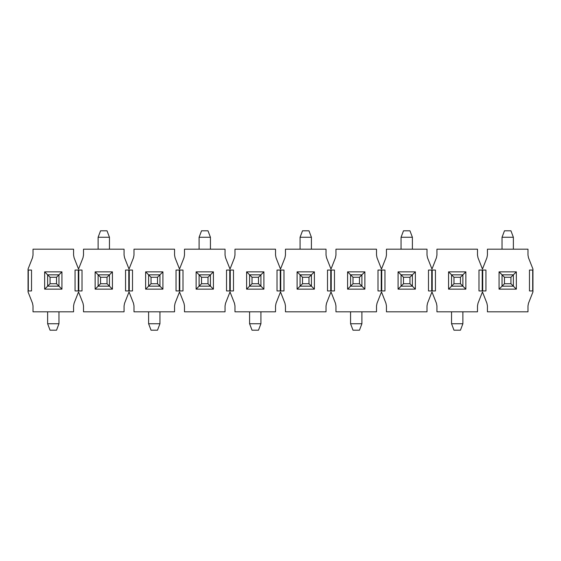 <?xml version="1.0" encoding="UTF-8"?>
<svg xmlns="http://www.w3.org/2000/svg" width="561" height="561" viewBox="0 0 561 561"><rect width="100%" height="100%" fill="white"/><g stroke="black" fill="none" stroke-linecap="round" stroke-linejoin="round"><path stroke-width="0.84" d="M504.472 277.267L504.472 283.733L510.938 283.733L510.938 277.267L504.472 277.267L510.938 277.267L513.371 274.834L502.039 274.834L504.472 277.267L502.039 274.834L502.039 286.166L504.472 283.733L504.472 277.267M513.371 286.166L510.938 283.733L504.472 283.733L502.039 286.166L513.371 286.166L502.039 286.166L502.039 274.834L513.371 274.834L513.371 286.166L513.371 274.834L510.938 277.267L510.938 283.733L516.351 289.146L516.351 271.854L513.371 274.834L516.351 271.854L499.059 271.854L499.059 289.146L516.351 289.146L513.371 286.166M513.371 237.268L513.371 249.189L513.371 237.268L510.938 230.802L504.472 230.802L510.938 230.802L513.371 237.268L502.039 237.268L513.371 237.268M502.039 249.189L502.039 237.268L502.039 249.189M504.472 230.802L502.039 237.268L504.472 230.802M403.492 277.267L403.492 283.733L409.958 283.733L409.958 277.267L403.492 277.267L409.958 277.267L412.391 274.834L401.059 274.834L403.492 277.267L401.059 274.834L401.059 286.166L403.492 283.733L403.492 277.267M412.391 286.166L409.958 283.733L403.492 283.733L401.059 286.166L412.391 286.166L401.059 286.166L401.059 274.834L412.391 274.834L412.391 286.166L412.391 274.834L409.958 277.267L409.958 283.733L415.371 289.146L415.371 271.854L412.391 274.834L415.371 271.854L398.079 271.854L398.079 289.146L415.371 289.146L412.391 286.166M412.391 237.268L412.391 249.189L412.391 237.268L409.958 230.802L403.492 230.802L409.958 230.802L412.391 237.268L401.059 237.268L412.391 237.268M401.059 249.189L401.059 237.268L401.059 249.189M403.492 230.802L401.059 237.268L403.492 230.802M302.512 277.267L302.512 283.733L308.978 283.733L308.978 277.267L302.512 277.267L308.978 277.267L311.411 274.834L300.079 274.834L302.512 277.267L300.079 274.834L300.079 286.166L302.512 283.733L302.512 277.267M311.411 286.166L308.978 283.733L302.512 283.733L300.079 286.166L311.411 286.166L300.079 286.166L300.079 274.834L311.411 274.834L311.411 286.166L311.411 274.834L308.978 277.267L308.978 283.733L314.391 289.146L314.391 271.854L311.411 274.834L314.391 271.854L297.099 271.854L297.099 289.146L314.391 289.146L311.411 286.166M311.411 237.268L311.411 249.189L311.411 237.268L308.978 230.802L302.512 230.802L308.978 230.802L311.411 237.268L300.079 237.268L311.411 237.268M300.079 249.189L300.079 237.268L300.079 249.189M302.512 230.802L300.079 237.268L302.512 230.802M201.532 277.267L201.532 283.733L207.998 283.733L207.998 277.267L201.532 277.267L207.998 277.267L210.431 274.834L199.099 274.834L201.532 277.267L199.099 274.834L199.099 286.166L201.532 283.733L201.532 277.267M210.431 286.166L207.998 283.733L201.532 283.733L199.099 286.166L210.431 286.166L199.099 286.166L199.099 274.834L210.431 274.834L210.431 286.166L210.431 274.834L207.998 277.267L207.998 283.733L213.411 289.146L213.411 271.854L210.431 274.834L213.411 271.854L196.119 271.854L196.119 289.146L213.411 289.146L210.431 286.166M210.431 237.268L210.431 249.189L210.431 237.268L207.998 230.802L201.532 230.802L207.998 230.802L210.431 237.268L199.099 237.268L210.431 237.268M199.099 249.189L199.099 237.268L199.099 249.189M201.532 230.802L199.099 237.268L201.532 230.802M100.552 277.267L100.552 283.733L107.018 283.733L107.018 277.267L100.552 277.267L107.018 277.267L109.451 274.834L98.119 274.834L100.552 277.267L98.119 274.834L98.119 286.166L100.552 283.733L100.552 277.267M109.451 286.166L107.018 283.733L100.552 283.733L98.119 286.166L109.451 286.166L98.119 286.166L98.119 274.834L109.451 274.834L109.451 286.166L109.451 274.834L107.018 277.267L107.018 283.733L112.431 289.146L112.431 271.854L109.451 274.834L112.431 271.854L95.139 271.854L95.139 289.146L112.431 289.146L109.451 286.166M109.451 237.268L109.451 249.189L109.451 237.268L107.018 230.802L100.552 230.802L107.018 230.802L109.451 237.268L98.119 237.268L109.451 237.268M98.119 249.189L98.119 237.268L98.119 249.189M100.552 230.802L98.119 237.268L100.552 230.802M460.448 283.733L460.448 277.267L453.982 277.267L453.982 283.733L460.448 283.733L453.982 283.733L451.549 286.166L462.881 286.166L460.448 283.733L462.881 286.166L462.881 274.834L460.448 277.267L460.448 283.733M451.549 274.834L453.982 277.267L460.448 277.267L462.881 274.834L451.549 274.834L462.881 274.834L462.881 286.166L451.549 286.166L451.549 274.834L451.549 286.166L453.982 283.733L453.982 277.267L448.569 271.854L448.569 289.146L465.861 289.146L465.861 271.854L462.881 274.834L465.861 271.854L448.569 271.854L451.549 274.834M451.549 323.732L451.549 311.811L451.549 323.732L453.982 330.198L460.448 330.198L453.982 330.198L451.549 323.732L462.881 323.732L451.549 323.732M462.881 311.811L462.881 323.732L462.881 311.811M460.448 330.198L462.881 323.732L460.448 330.198M359.468 283.733L359.468 277.267L353.002 277.267L353.002 283.733L359.468 283.733L353.002 283.733L350.569 286.166L361.901 286.166L359.468 283.733L361.901 286.166L361.901 274.834L359.468 277.267L359.468 283.733M350.569 274.834L353.002 277.267L359.468 277.267L361.901 274.834L350.569 274.834L361.901 274.834L361.901 286.166L350.569 286.166L350.569 274.834L350.569 286.166L353.002 283.733L353.002 277.267L347.589 271.854L347.589 289.146L364.881 289.146L364.881 271.854L361.901 274.834L364.881 271.854L347.589 271.854L350.569 274.834M350.569 323.732L350.569 311.811L350.569 323.732L353.002 330.198L359.468 330.198L353.002 330.198L350.569 323.732L361.901 323.732L350.569 323.732M361.901 311.811L361.901 323.732L361.901 311.811M359.468 330.198L361.901 323.732L359.468 330.198M258.488 283.733L258.488 277.267L252.022 277.267L252.022 283.733L258.488 283.733L252.022 283.733L249.589 286.166L260.921 286.166L258.488 283.733L260.921 286.166L260.921 274.834L258.488 277.267L258.488 283.733M249.589 274.834L252.022 277.267L258.488 277.267L260.921 274.834L249.589 274.834L260.921 274.834L260.921 286.166L249.589 286.166L249.589 274.834L249.589 286.166L252.022 283.733L252.022 277.267L246.609 271.854L246.609 289.146L263.901 289.146L263.901 271.854L260.921 274.834L263.901 271.854L246.609 271.854L249.589 274.834M249.589 323.732L249.589 311.811L249.589 323.732L252.022 330.198L258.488 330.198L252.022 330.198L249.589 323.732L260.921 323.732L249.589 323.732M260.921 311.811L260.921 323.732L260.921 311.811M258.488 330.198L260.921 323.732L258.488 330.198M157.508 283.733L157.508 277.267L151.042 277.267L151.042 283.733L157.508 283.733L151.042 283.733L148.609 286.166L159.941 286.166L157.508 283.733L159.941 286.166L159.941 274.834L157.508 277.267L157.508 283.733M148.609 274.834L151.042 277.267L157.508 277.267L159.941 274.834L148.609 274.834L159.941 274.834L159.941 286.166L148.609 286.166L148.609 274.834L148.609 286.166L151.042 283.733L151.042 277.267L145.629 271.854L145.629 289.146L162.921 289.146L162.921 271.854L159.941 274.834L162.921 271.854L145.629 271.854L148.609 274.834M148.609 323.732L148.609 311.811L148.609 323.732L151.042 330.198L157.508 330.198L151.042 330.198L148.609 323.732L159.941 323.732L148.609 323.732M159.941 311.811L159.941 323.732L159.941 311.811M157.508 330.198L159.941 323.732L157.508 330.198M56.528 283.733L56.528 277.267L50.062 277.267L50.062 283.733L56.528 283.733L50.062 283.733L47.629 286.166L58.961 286.166L56.528 283.733L58.961 286.166L58.961 274.834L56.528 277.267L56.528 283.733M47.629 274.834L50.062 277.267L56.528 277.267L58.961 274.834L47.629 274.834L58.961 274.834L58.961 286.166L47.629 286.166L47.629 274.834L47.629 286.166L50.062 283.733L50.062 277.267L44.649 271.854L47.629 274.834M47.629 323.732L47.629 311.811L47.629 323.732L50.062 330.198L56.528 330.198L50.062 330.198L47.629 323.732L58.961 323.732L47.629 323.732M58.961 311.811L58.961 323.732L58.961 311.811M56.528 330.198L58.961 323.732L56.528 330.198M33.022 305.962L32.503 303.228L33.022 305.962L33.022 311.811L33.022 305.962L32.503 303.228L28.05 291.93L32.503 303.228M73.568 255.038L74.087 257.772L73.568 255.038L73.568 249.189L33.022 249.189L33.022 255.038L33.022 249.189L73.568 249.189L73.568 255.038L74.087 257.772L78.54 269.07L82.993 257.772L83.512 255.038L83.512 249.189L124.058 249.189L124.058 255.038L124.577 257.772L129.03 269.07L133.483 257.772L134.002 255.038L134.002 249.189L174.548 249.189L174.548 255.038L175.067 257.772L179.52 269.07L183.973 257.772L184.492 255.038L184.492 249.189L225.038 249.189L225.038 255.038L225.557 257.772L230.01 269.07L234.463 257.772L234.982 255.038L234.982 249.189L275.528 249.189L275.528 255.038L276.047 257.772L280.5 269.07L284.953 257.772L285.472 255.038L285.472 249.189L326.018 249.189L326.018 255.038L326.537 257.772L330.99 269.07L335.443 257.772L335.962 255.038L335.962 249.189L376.508 249.189L376.508 255.038L377.027 257.772L381.48 269.07L385.933 257.772L386.452 255.038L386.452 249.189L426.998 249.189L426.998 255.038L427.517 257.772L431.97 269.07L427.517 257.772L426.998 255.038L426.998 249.189L386.452 249.189L386.452 255.038L385.933 257.772L381.48 269.07L377.027 257.772L376.508 255.038L376.508 249.189L335.962 249.189L335.962 255.038L335.443 257.772L330.99 269.07L326.537 257.772L326.018 255.038L326.018 249.189L285.472 249.189L285.472 255.038L284.953 257.772L280.5 269.07L276.047 257.772L275.528 255.038L275.528 249.189L234.982 249.189L234.982 255.038L234.463 257.772L230.01 269.07L225.557 257.772L225.038 255.038L225.038 249.189L184.492 249.189L184.492 255.038L183.973 257.772L179.52 269.07L175.067 257.772L174.548 255.038L174.548 249.189L134.002 249.189L134.002 255.038L133.483 257.772L129.03 269.07L124.577 257.772L124.058 255.038L124.577 257.772M78.54 291.93L74.087 303.228L73.568 305.962L73.568 311.811L33.022 311.811L73.568 311.811L73.568 305.962L74.087 303.228L78.54 291.93L82.993 303.228L78.54 291.93M58.961 274.834L61.941 271.854L44.649 271.854L44.649 289.146L47.629 286.166L44.649 289.146L61.941 289.146L58.961 286.166L61.941 289.146L61.941 271.854L58.961 274.834M98.119 286.166L95.139 289.146L98.119 286.166M98.119 274.834L95.139 271.854L98.119 274.834M134.002 305.962L133.483 303.228L134.002 305.962L134.002 311.811L174.548 311.811L174.548 305.962L175.067 303.228L179.52 291.93L183.973 303.228L184.492 305.962L184.492 311.811L225.038 311.811L225.038 305.962L225.557 303.228L230.01 291.93L234.463 303.228L234.982 305.962L234.982 311.811L275.528 311.811L275.528 305.962L276.047 303.228L280.5 291.93L284.953 303.228L285.472 305.962L285.472 311.811L326.018 311.811L326.018 305.962L326.537 303.228L330.99 291.93L335.443 303.228L335.962 305.962L335.962 311.811L376.508 311.811L376.508 305.962L377.027 303.228L381.48 291.93L385.933 303.228L386.452 305.962L386.452 311.811L426.998 311.811L426.998 305.962L427.517 303.228L431.97 291.93L436.423 303.228L436.942 305.962L436.942 311.811L477.488 311.811L477.488 305.962L478.007 303.228L477.488 305.962L477.488 311.811L436.942 311.811L436.942 305.962L436.423 303.228L431.97 291.93L427.517 303.228L426.998 305.962L426.998 311.811L386.452 311.811L386.452 305.962L385.933 303.228L381.48 291.93L377.027 303.228L376.508 305.962L376.508 311.811L335.962 311.811L335.962 305.962L335.443 303.228L330.99 291.93L326.537 303.228L326.018 305.962L326.018 311.811L285.472 311.811L285.472 305.962L284.953 303.228L280.5 291.93L276.047 303.228L275.528 305.962L275.528 311.811L234.982 311.811L234.982 305.962L234.463 303.228L230.01 291.93L225.557 303.228L225.038 305.962L225.038 311.811L184.492 311.811L184.492 305.962L183.973 303.228L179.52 291.93L175.067 303.228L174.548 305.962L174.548 311.811L134.002 311.811L134.002 305.962L133.483 303.228L129.03 291.93L124.577 303.228L124.058 305.962L124.058 311.811L83.512 311.811L83.512 305.962L82.993 303.228M487.432 305.962L486.913 303.228L487.432 305.962L487.432 311.811L527.978 311.811L527.978 305.962L528.497 303.228L532.95 291.93L532.95 290.935L529.472 290.935L529.472 270.065L532.95 270.065L532.95 269.07L528.497 257.772L527.978 255.038L527.978 249.189L487.432 249.189L487.432 255.038L486.913 257.772L482.46 269.07L478.007 257.772L477.488 255.038L478.007 257.772L482.46 269.07L486.913 257.772L487.432 255.038L487.432 249.189L527.978 249.189L527.978 255.038L528.497 257.772L532.95 269.07L532.95 270.065L529.472 270.065L529.472 290.935L532.95 290.935L532.95 270.065L532.95 291.93L528.497 303.228L527.978 305.962L527.978 311.811L487.432 311.811L487.432 305.962M477.488 249.189L477.488 255.038L477.488 249.189L436.942 249.189L477.488 249.189M436.942 255.038L436.942 249.189L436.942 255.038L436.423 257.772L436.942 255.038M74.087 257.772L78.54 269.07L82.993 257.772L83.512 255.038L83.512 249.189L124.058 249.189L124.058 255.038M159.941 286.166L162.921 289.146L159.941 286.166M148.609 286.166L145.629 289.146L148.609 286.166M199.099 286.166L196.119 289.146L199.099 286.166M199.099 274.834L196.119 271.854L199.099 274.834M260.921 286.166L263.901 289.146L260.921 286.166M249.589 286.166L246.609 289.146L249.589 286.166M300.079 286.166L297.099 289.146L300.079 286.166M300.079 274.834L297.099 271.854L300.079 274.834M361.901 286.166L364.881 289.146L361.901 286.166M350.569 286.166L347.589 289.146L350.569 286.166M401.059 286.166L398.079 289.146L401.059 286.166M401.059 274.834L398.079 271.854L401.059 274.834M462.881 286.166L465.861 289.146L462.881 286.166M451.549 286.166L448.569 289.146L451.549 286.166M502.039 286.166L499.059 289.146L502.039 286.166M502.039 274.834L499.059 271.854L502.039 274.834M436.423 257.772L431.97 269.07L436.423 257.772M33.022 255.038L32.503 257.772L28.05 269.07L28.05 270.065L31.528 270.065L31.528 290.935L28.05 290.935L28.05 291.93L28.05 269.07L32.503 257.772L33.022 255.038M83.512 305.962L83.512 311.811L124.058 311.811L124.058 305.962L124.577 303.228L129.03 291.93L133.483 303.228M478.007 303.228L482.46 291.93L486.913 303.228L482.46 291.93L478.007 303.228M485.938 290.935L478.982 290.935L478.982 270.065L485.938 270.065L485.938 290.935L485.938 270.065L478.982 270.065L478.982 290.935L485.938 290.935M435.448 290.935L428.492 290.935L428.492 270.065L435.448 270.065L435.448 290.935L435.448 270.065L428.492 270.065L428.492 290.935L435.448 290.935M384.958 290.935L378.002 290.935L378.002 270.065L384.958 270.065L384.958 290.935L384.958 270.065L378.002 270.065L378.002 290.935L384.958 290.935M334.468 290.935L327.512 290.935L327.512 270.065L334.468 270.065L334.468 290.935L334.468 270.065L327.512 270.065L327.512 290.935L334.468 290.935M283.978 290.935L277.022 290.935L277.022 270.065L283.978 270.065L283.978 290.935L283.978 270.065L277.022 270.065L277.022 290.935L283.978 290.935M233.488 290.935L226.532 290.935L226.532 270.065L233.488 270.065L233.488 290.935L233.488 270.065L226.532 270.065L226.532 290.935L233.488 290.935M182.998 290.935L176.042 290.935L176.042 270.065L182.998 270.065L182.998 290.935L182.998 270.065L176.042 270.065L176.042 290.935L182.998 290.935M132.508 290.935L125.552 290.935L125.552 270.065L132.508 270.065L132.508 290.935L132.508 270.065L125.552 270.065L125.552 290.935L132.508 290.935M82.018 290.935L75.062 290.935L75.062 270.065L82.018 270.065L82.018 290.935L82.018 270.065L75.062 270.065L75.062 290.935L82.018 290.935M61.941 289.146L44.649 289.146L44.649 271.854L61.941 271.854L61.941 289.146M112.431 289.146L95.139 289.146L95.139 271.854L112.431 271.854L112.431 289.146M162.921 289.146L145.629 289.146L145.629 271.854L162.921 271.854L162.921 289.146M213.411 289.146L196.119 289.146L196.119 271.854L213.411 271.854L213.411 289.146M263.901 289.146L246.609 289.146L246.609 271.854L263.901 271.854L263.901 289.146M314.391 289.146L297.099 289.146L297.099 271.854L314.391 271.854L314.391 289.146M364.881 289.146L347.589 289.146L347.589 271.854L364.881 271.854L364.881 289.146M415.371 289.146L398.079 289.146L398.079 271.854L415.371 271.854L415.371 289.146M465.861 289.146L448.569 289.146L448.569 271.854L465.861 271.854L465.861 289.146M516.351 289.146L499.059 289.146L499.059 271.854L516.351 271.854L516.351 289.146M532.705 270.065L532.705 290.935L532.705 270.065M78.295 290.935L78.295 270.065L78.295 290.935M78.785 270.065L78.785 290.935L78.785 270.065M128.785 290.935L128.785 270.065L128.785 290.935M129.275 270.065L129.275 290.935L129.275 270.065M179.275 290.935L179.275 270.065L179.275 290.935M179.765 270.065L179.765 290.935L179.765 270.065M229.765 290.935L229.765 270.065L229.765 290.935M230.255 270.065L230.255 290.935L230.255 270.065M280.255 290.935L280.255 270.065L280.255 290.935M280.745 270.065L280.745 290.935L280.745 270.065M330.745 290.935L330.745 270.065L330.745 290.935M331.235 270.065L331.235 290.935L331.235 270.065M381.235 290.935L381.235 270.065L381.235 290.935M381.725 270.065L381.725 290.935L381.725 270.065M431.725 290.935L431.725 270.065L431.725 290.935M432.215 270.065L432.215 290.935L432.215 270.065M482.215 290.935L482.215 270.065L482.215 290.935M482.705 270.065L482.705 290.935L482.705 270.065M28.295 270.065L28.295 290.935L28.295 270.065M31.528 290.935L31.528 270.065L28.05 270.065L28.05 290.935L31.528 290.935"/></g></svg>
